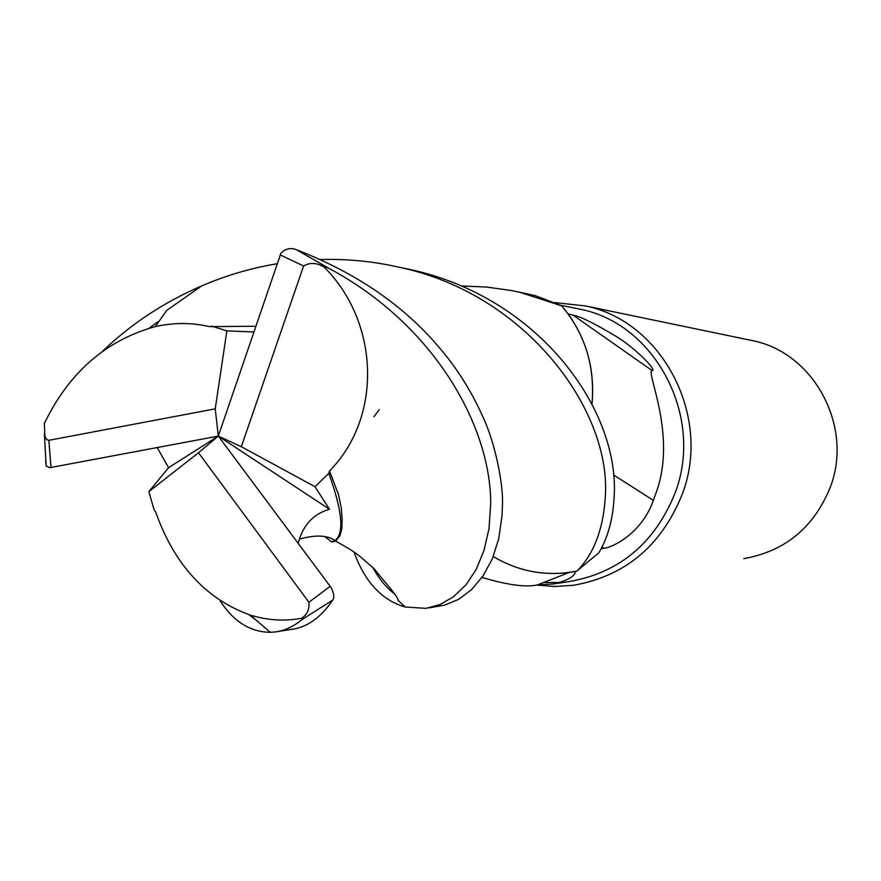 <?xml version="1.0" encoding="UTF-8"?>
<svg xmlns="http://www.w3.org/2000/svg" width="881" height="881" viewBox="0 0 881 881"><rect width="100%" height="100%" fill="white"/><g stroke="black" fill="none" stroke-linecap="round" stroke-linejoin="round"><path stroke-width="1.32" d="M379.315 409.5L373.951 416.724M493.261 556.517C519.195 571.956 547.035 576.835 576.769 571.141L565.426 572.925C539.568 575.348 515.517 569.886 493.261 556.517C519.261 571.978 547.101 576.857 576.769 571.141L598.816 552.839C607.703 538.016 612.78 519.823 614.046 498.272C620.731 411.526 540.383 297.954 410.667 269.619L400.481 267.494M536.232 585.028L554.843 586.515L573.531 585.281C624.915 576.174 661.036 546.121 681.894 495.122C712.531 417.253 662.611 321.356 585.48 305.938L554.986 302.601M543.302 582.506L560.503 582.506M575.491 571.406C574.853 576.471 567.441 580.667 553.246 583.993L568.542 581.691C618.936 573.024 654.352 543.698 674.813 493.712C704.756 417.583 655.684 323.856 580.205 309.209L574.368 308.031M743.718 558.653C784.685 551.396 813.394 527.928 829.88 488.25C854.096 427.737 814.584 353.127 753.046 340.749L748.244 339.747M568.069 313.812L573.035 315.134L652.193 370.626C645.046 370.637 678.205 435.974 655.442 494.56L653.361 500.353C641.853 533.346 612.559 547.475 604.091 548.301L601.106 548.764M553.246 583.993L537.509 584.896C526.188 587.517 507.687 585.039 481.995 577.44M569.28 572.452L537.509 584.896M613.594 474.969L653.361 500.353M573.035 315.134C580.116 316.301 594.73 323.547 616.876 336.85C635.146 348.039 657.468 370.637 652.193 370.626M461.325 286.006L486.686 287.052L511.685 290.587L519.856 292.294L561.693 305.85C585.039 333.69 595.138 366.419 591.999 404.027C595.16 366.485 585.061 333.756 561.693 305.839L568.939 315.013C587.286 341.454 594.983 371.132 592.021 404.071M298.163 543.269C302.921 525.175 313.372 513.843 329.505 509.273L314.98 486.697L328.811 473.306L329.527 471.005C383.059 416.471 379.061 321.873 324.12 267.031L327.743 267.692C435.005 324.571 491.102 427.384 490.684 503.998L489.032 528.523L483.977 550.504L476.247 569.346L466.016 584.808L453.671 596.624L440.181 604.498L425.964 608.364L405.128 606.998C381.88 600.247 364.855 581.967 354.041 552.178M372.696 567.221C378.72 578.52 386.142 587.55 394.952 594.29M428.783 607.923L444.696 605.137L458.748 599.322L471.687 589.51L483.118 575.822L492.347 558.774L498.712 538.731L502.038 515.87L502.511 503.447C502.952 486.708 497.688 454.299 486.885 426.14C474.815 396.791 459.232 370.956 440.137 348.623C404.555 306.015 356.684 273.066 296.523 249.764C290.51 247.451 285.312 248.629 280.907 253.265L218.312 436.095L215.239 408.839L48.84 440.313L46.627 439.564L44.898 436.249L44.347 423.519C68.916 372.597 105.907 340.286 155.309 326.587C173.931 322.501 191.959 322.512 209.403 326.62L255.809 326.245M320.596 259.543C346.828 258.794 372.619 261.272 397.959 266.976C526.497 293.307 612.592 411.614 605.192 498.679C602.956 530.109 593.541 554.248 576.967 571.108M248.86 614.652L258.353 621.854M277.878 631.523L290.829 629.497C306.83 627.569 320.783 617.779 332.71 600.104C334.494 597.593 333.998 593.475 331.234 587.748L218.312 436.095L241.328 446.689L314.98 486.697M157.181 447.548L168.568 467.69L148.845 491.664L154.131 509.89L155.53 511.696C174.317 564.644 205.879 599.102 250.204 615.081C267.527 620.378 284.64 621.435 301.544 618.242L301.941 619.607C293.307 626.732 284.354 630.851 275.081 631.963L270.291 632.305C250.171 632.073 233.388 621.479 219.931 600.534M253.838 331.994L226.869 330.86L211.539 326.124M102.791 350.99C131.489 323.646 164.384 301.985 201.485 286.017C225.624 275.555 250.843 268.121 277.141 263.738M45.603 461.126L46.186 466.027L49.534 467.613L50.966 467.459L218.312 436.095L329.505 509.273M158.437 321.455L149.241 328.117M328.811 473.306C342.39 511.068 344.449 533.468 334.989 540.516L331.719 541.903L325.342 537.08M332.203 541.881L335.606 541.132L340 535.593L341.795 528.765L342.158 519.57L341.299 508.095L338.48 494.505L329.527 471.005M561.56 305.696L535.637 295.785L520.737 292.481M226.869 330.86L215.239 408.839M241.328 446.689L303.593 265.996C309.98 262.307 316.819 262.648 324.12 267.031M148.845 491.664L198.489 452.757L308.912 602.285C309.528 609.498 307.073 614.817 301.544 618.242M168.568 467.69L218.312 436.095L198.489 452.757M601.998 547.035L604.091 548.301M301.941 619.607L332.71 600.104M308.912 602.285L330.221 586.283M303.593 265.996L280.169 254.884M327.743 267.692L296.523 249.764M48.84 440.313L50.966 467.459M560.712 305.267L580.205 309.209M585.48 305.938L753.046 340.749M201.496 286.028L166.652 310.464L155.309 326.587M250.215 615.092L270.291 632.294M299.408 539.106C315.585 534.657 327.446 535.13 334.989 540.516M335.606 541.132C357.62 553.169 357.774 554.49 374.579 569.203C381.792 578.894 397.672 595.479 398.179 600.368L405.139 606.998M529.426 294.287L519.856 292.294M410.667 269.619L397.959 266.976M46.186 466.027L44.369 433.749"/></g></svg>
